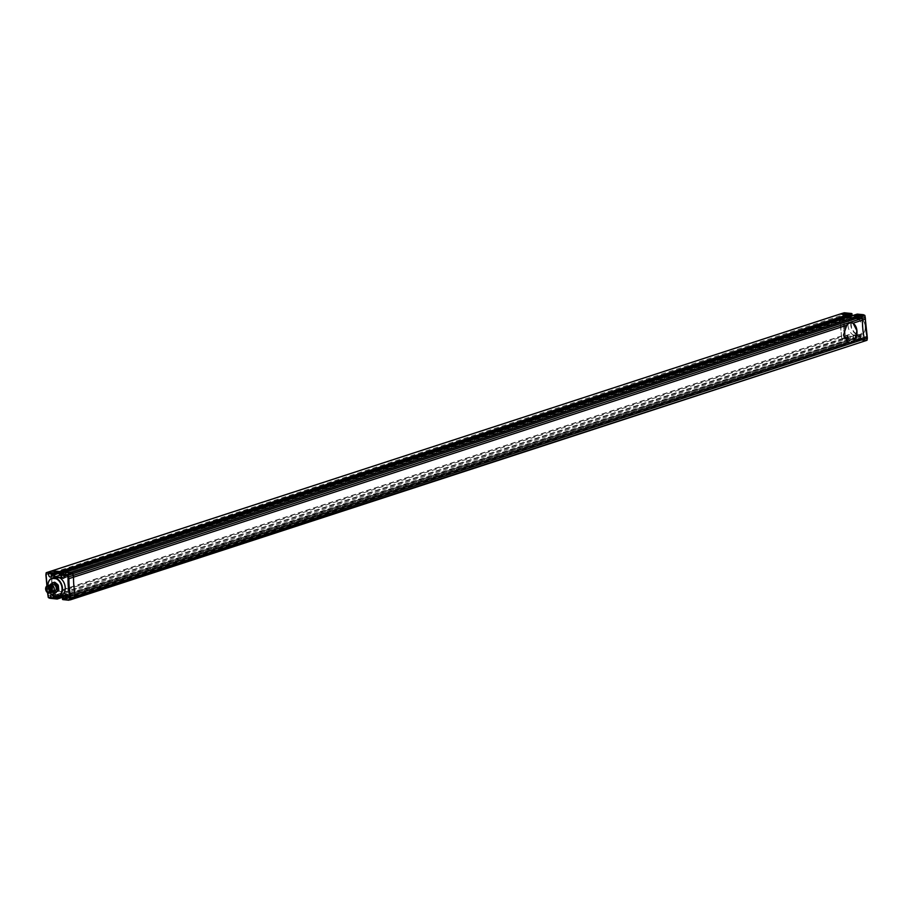 <?xml version="1.0" encoding="UTF-8"?>
<svg xmlns="http://www.w3.org/2000/svg" width="913" height="913" viewBox="0 0 913 913"><rect width="100%" height="100%" fill="white"/><g stroke="black" fill="none" stroke-linecap="round" stroke-linejoin="round"><path stroke-width="0.68" stroke-dasharray="4.57 3.42" d="M66.078 596.474A1.906 1.37 -108 0 0 68.92 596.76A1.906 1.37 -108 0 0 66.078 596.474M64.172 575.43A1.906 1.37 -108 0 0 67.014 575.715A1.906 1.37 -108 0 0 64.172 575.43M51.425 574.151A1.906 1.37 -108 0 0 54.266 574.437A1.906 1.37 -108 0 0 51.425 574.151M53.342 595.185A1.906 1.37 -108 0 0 56.184 595.47A1.906 1.37 -108 0 0 53.342 595.185M65.097 572.2L66.09 576.046L61.114 575.544L66.09 576.046L855.036 319.002L854.157 315.076M61.148 575.156L65.873 573.638L66.09 576.046L61.297 577.541M54.62 574.505L851.943 314.734M46.186 573.318L51.117 571.116L50.66 573.079L53.057 595.767L54.7 596.794L61.844 597.513L54.7 596.794L843.635 339.739L842.368 339.191L841.524 337.08L839.606 316.035L840.063 314.061M46.061 574.848L842.539 315.076L844.457 336.121L841.524 337.08L841.421 335.995L52.475 593.039L52.577 594.123L841.524 337.08L841.991 338.712L53.057 595.767L54.7 596.794L49.736 598.141M47.99 595.733L52.577 594.123L53.057 595.767L48.435 597.273M55.704 596.372L55.545 594.546L56.492 595.082L61.114 593.576L67.745 594.249L67.961 596.657L67.14 596.885L67.722 598.106L74.832 598.392L67.722 598.106L856.668 341.051L856.086 339.83L856.908 339.613L856.691 337.194L850.06 336.52L850.927 340.446L843.635 339.739L847.002 338.038L845.803 337.502L845.347 335.95L844.457 336.121L844.936 337.753L841.991 338.712L842.368 339.191L850.79 340.458L63.077 597.113M48.446 597.33L845.312 338.232L845.803 337.502L844.936 337.753L846.579 338.78L853.872 339.488L852.993 335.573L61.114 593.576L61.297 595.596L61.114 593.576L67.745 594.249L67.961 596.657L67.14 596.885L67.722 598.106L62.632 599.19M63.02 595.767L856.691 337.194L856.908 339.613L63.157 597.958L856.223 339.556L859.236 338.586L860.799 339.18L860.468 335.528L852.89 334.763L853.221 338.415L854.089 338.746L849.547 338.289A1.906 1.37 72 0 1 848.793 334.626A1.906 1.37 72 0 1 849.547 338.289L847.002 338.038M63.168 598.141L859.852 338.655L860.799 339.18L859.236 338.586L859.943 339.1L856.132 340.389L62.609 599.122M68.772 600.183L862.58 341.656L856.668 341.051L856.132 340.389L859.076 339.431L859.601 340.093L856.668 341.051L863.778 341.348L865.821 339.933L862.283 339.579A1.906 1.37 72 0 1 861.53 335.904A1.906 1.37 72 0 1 862.283 339.579L859.943 339.1M53.342 595.812A1.906 1.37 -108 0 0 51.516 594.386M54.837 576.89L53.981 577.45M845.347 335.95L843.441 315.065L843.623 313.57L847.298 313.536A1.906 1.37 72 0 1 848.051 317.21A1.906 1.37 72 0 1 847.298 313.536L851.84 313.992L851.007 314.152L851.338 317.804L858.916 318.569L858.585 314.928L857.741 314.837L60.635 575.076L854.808 316.594L855.036 319.002L848.405 318.329L855.036 319.002L857.969 318.044L851.338 317.37L848.405 318.329L848.28 316.994L848.405 318.329L60.418 575.064M61.947 595.196L55.545 594.546L56.617 596.474M62.598 598.882L859.156 338.597L859.601 340.093L865.524 340.697L866.711 340.389L866.962 339.647L865.821 339.933M56.07 595.459A1.746 1.255 -108 0 0 53.468 595.196A1.746 1.255 -108 0 0 56.07 595.459M53.662 595.002L54.266 596.178L54.175 594.842L53.468 595.538M53.97 595.379L54.769 596.018L54.175 594.842M54.152 574.425A1.746 1.255 -108 0 0 51.55 574.163A1.746 1.255 -108 0 0 54.152 574.425M51.756 573.957L51.858 575.087L52.555 574.597L52.258 573.798L51.55 574.505M52.052 574.334L52.851 574.973L52.258 573.798M66.889 575.704A1.746 1.255 -108 0 0 64.287 575.441A1.746 1.255 -108 0 0 66.889 575.704M64.492 575.247L64.595 576.377L65.291 575.886L64.994 575.087L64.298 575.783M64.8 575.624L65.599 576.263L64.994 575.087M68.806 596.748A1.746 1.255 -108 0 0 66.204 596.486A1.746 1.255 -108 0 0 68.806 596.748M66.409 596.292L67.003 597.467L66.911 596.121L66.204 596.828M66.717 596.657L67.516 597.296L66.911 596.121M50.283 592.902A9.723 6.996 72 0 1 47.967 586.557A9.723 6.996 72 0 1 47.921 585.644A9.404 6.768 -108 0 0 47.99 586.648A9.404 6.768 -108 0 0 50.306 592.891M54.677 577.233A9.723 6.996 -108 0 0 50.694 585.667A9.723 6.996 -108 0 0 56.846 595.322L54.118 596.212M57.964 596.6L60.703 595.71L56.846 595.322M53.216 587.139L52.977 586.386A2.705 1.94 -108 0 0 51.105 585.781A2.705 1.94 -108 0 0 49.918 588.143A2.705 1.94 -108 0 0 52.771 590.916A2.705 1.94 -108 0 0 53.947 588.554A2.705 1.94 -108 0 0 53.388 586.911L50.249 588.132L50.01 587.527L52.806 586.614M49.04 588.189A3.492 2.511 72 0 1 51.333 585.039A3.492 2.511 72 0 1 54.244 588.714A3.492 2.511 72 0 1 51.95 591.852A3.492 2.511 72 0 1 49.04 588.189M50.249 584.891A3.812 2.739 -108 0 0 48.594 588.223A3.812 2.739 -108 0 0 52.612 592.138M54.129 588.702A3.332 2.397 -108 0 0 50.603 585.279A3.332 2.397 -108 0 0 49.154 588.2A3.332 2.397 -108 0 0 52.68 591.624A3.332 2.397 -108 0 0 54.129 588.702M52.714 584.594A3.332 2.397 -108 0 0 51.254 587.515A3.332 2.397 -108 0 0 54.78 590.939M54.129 582.266L51.596 584.046A5.216 3.743 -108 0 0 51.265 584.936L51.642 589.045A5.216 3.743 -108 0 0 52.144 590.026L55.042 592.354A5.216 3.743 -108 0 0 55.876 592.434M50.329 584.457L51.596 584.046M50.135 584.925A5.216 3.743 -108 0 0 50.01 585.347L51.265 584.936M50.01 585.347L50.375 589.456L51.642 589.045M50.375 589.456A5.216 3.743 -108 0 0 50.877 590.437L52.144 590.026M53.787 592.765L55.042 592.354M50.877 590.437L52.874 592.035M50.592 587.824L50.181 587.299L53.388 586.911M52.977 586.386L50.169 587.618M861.621 316.822A1.906 1.37 72 0 1 858.779 316.537A1.906 1.37 72 0 1 861.621 316.822M858.893 317.713A1.906 1.37 72 0 1 856.052 317.427A1.906 1.37 72 0 1 858.893 317.713M860.811 338.757A1.906 1.37 72 0 1 857.969 338.461A1.906 1.37 72 0 1 860.811 338.757M848.074 337.468A1.906 1.37 72 0 1 845.233 337.182A1.906 1.37 72 0 1 848.074 337.468M846.157 316.423A1.906 1.37 72 0 1 843.315 316.138A1.906 1.37 72 0 1 846.157 316.423M852.993 335.573L852.89 334.763L852.993 335.573L859.624 336.235L856.691 337.194L850.06 336.52L850.277 338.94L853.221 338.415M858.585 314.928L64.937 572.691L853.883 315.636L857.752 315.636L857.969 318.044L858.916 318.569L857.969 318.044M843.441 315.065L842.539 315.076L842.733 313.501L839.789 314.46L839.698 317.119L50.763 574.163L50.843 571.504L840.04 314.072M842.984 313.113L843.623 313.57L843.064 313.091M854.1 338.381L62.986 596.132M62.871 595.755L854.077 338.506M851.863 314.243L851.738 315.019M851.007 314.152L851.121 314.962L851.007 314.152M859.852 338.655L859.624 336.235L860.468 335.528M851.338 317.804L851.224 316.035M863.162 314.7L854.032 315.156M863.572 315.179L864.782 315.67M867.19 338.415L867.042 339.682M864.782 315.704L865.273 317.37M855.538 316.64A9.404 6.768 -108 0 0 851.224 324.937A9.404 6.768 -108 0 0 857.136 334.272L860.925 334.66A9.404 6.768 -108 0 0 865.239 326.352A9.404 6.768 -108 0 0 859.316 317.016L855.264 316.4L852.537 317.29A9.723 6.996 -108 0 0 852.274 317.359A9.723 6.996 -108 0 0 848.04 325.873A9.723 6.996 -108 0 0 854.191 335.539L856.919 334.649A9.723 6.996 72 0 1 850.768 324.982A9.723 6.996 72 0 1 855.002 316.469A9.723 6.996 72 0 1 855.264 316.4L859.11 316.788L856.383 317.678L852.537 317.29M859.316 317.016L859.11 316.788A9.723 6.996 72 0 1 865.25 326.272A9.723 6.996 72 0 1 861.027 334.968A9.723 6.996 72 0 1 860.776 335.037L858.049 335.927L854.191 335.539M860.925 334.66L857.136 334.272M858.049 335.927A9.723 6.996 -108 0 0 858.3 335.847A9.723 6.996 -108 0 0 862.523 327.162A9.723 6.996 -108 0 0 856.383 317.678M858.083 338.483A1.746 1.255 -108 0 0 860.685 338.746A1.746 1.255 -108 0 0 858.083 338.483M859.886 337.764L860.491 338.94L860.388 337.81L859.692 338.301M859.19 338.461L859.978 339.1L860.388 337.81M856.166 317.439A1.746 1.255 -108 0 0 858.779 317.701A1.746 1.255 -108 0 0 856.166 317.439M857.969 316.72L858.072 317.85L858.768 317.359L857.775 317.256M857.273 317.427L858.072 318.066L858.471 316.777M843.429 316.149A1.746 1.255 -108 0 0 846.031 316.412A1.746 1.255 -108 0 0 843.429 316.149M845.233 315.43L845.335 316.56L846.031 316.069L845.039 315.978M844.525 316.138L845.324 316.777L845.723 315.487M845.347 337.194A1.746 1.255 -108 0 0 847.949 337.456A1.746 1.255 -108 0 0 845.347 337.194M847.15 336.475L847.253 337.605L847.949 337.114L846.944 337.011M846.442 337.182L847.241 337.81L847.641 336.52M841.946 336.041L53 593.096L51.276 574.22L840.222 317.165L841.421 335.995M63.043 596.691L853.872 339.488A0.639 0.639 0 0 0 854.306 338.826L851.213 339.887L850.277 338.94L62.255 595.687M63.077 597.136L850.927 340.446L853.735 339.499L854.26 338.358L853.313 337.97M65.211 572.131L60.338 574.368M851.475 322.825A10.169 6.733 95.8 0 0 851.236 322.791A10.169 6.733 95.8 0 0 843.498 335.094A10.169 6.733 95.8 0 0 849.193 343.026A10.169 6.733 95.8 0 0 849.432 343.048M47.693 592.777L47.077 585.941M61.194 595.55L56.492 595.082M60.395 578.237L54.004 577.598M47.111 585.929L47.738 592.799M53.148 595.698A1.746 1.255 72 0 1 55.693 595.584A1.746 1.255 72 0 1 53.456 596.406M53.445 596.292A1.107 0.799 -108 0 0 54.791 595.675A1.107 0.799 -108 0 0 53.171 595.71M51.162 574.197A1.746 1.255 72 0 1 53.776 574.539A1.746 1.255 72 0 1 51.539 575.361M51.527 575.258A1.107 0.799 -108 0 0 52.886 574.631A1.107 0.799 -108 0 0 51.219 574.288M63.899 575.475A1.746 1.255 72 0 1 66.512 575.829A1.746 1.255 72 0 1 64.287 576.651M64.275 576.537A1.107 0.799 -108 0 0 65.622 575.92A1.107 0.799 -108 0 0 63.956 575.578M65.816 596.52A1.746 1.255 72 0 1 68.429 596.874A1.746 1.255 72 0 1 66.193 597.684M66.193 597.581A1.107 0.799 -108 0 0 67.539 596.965A1.107 0.799 -108 0 0 65.873 596.611A1.746 1.255 72 0 0 65.85 596.794M53.022 588.166L50.283 589.684L53.216 588.771M865.227 317.268L865.387 318.934A64.195 46.141 -108 0 0 865.707 327.664A64.195 46.141 -108 0 0 866.985 336.475L867.133 338.141M859.236 338.586L859.989 338.643M861.073 338.62A1.746 1.255 72 0 1 858.46 338.358A1.746 1.255 72 0 1 861.073 338.62M859.361 338.267A1.107 0.799 -108 0 0 861.016 338.438A1.107 0.799 -108 0 0 859.361 338.267M859.156 317.576A1.746 1.255 72 0 1 856.554 317.313A1.746 1.255 72 0 1 859.156 317.576M857.444 317.222A1.107 0.799 -108 0 0 859.099 317.393A1.107 0.799 -108 0 0 857.444 317.222M846.408 316.286A1.746 1.255 72 0 1 843.806 316.024A1.746 1.255 72 0 1 846.408 316.286M844.708 315.944A1.107 0.799 -108 0 0 846.362 316.103A1.107 0.799 -108 0 0 844.708 315.944M848.325 337.331A1.746 1.255 72 0 1 845.723 337.068A1.746 1.255 72 0 1 848.325 337.331M846.613 336.977A1.107 0.799 -108 0 0 848.28 337.148A1.107 0.799 -108 0 0 846.613 336.977M68.098 598.426L65.359 599.316M66.181 577.393L63.454 578.283M53.445 576.103L50.706 576.993M55.351 597.148L52.623 598.038M47.51 592.663L46.917 586.032M61.137 595.573L56.355 595.093M54.175 593.518L51.448 594.409M52.258 572.474L49.53 573.364M64.994 573.763L62.267 574.654M66.911 594.808L64.184 595.698M54.221 593.667L52.943 595.561M53.468 596.657L55.305 596.988M52.303 572.634L51.014 574.391M51.55 575.624L53.388 575.955M65.051 573.912L63.75 575.669M64.287 576.913L66.135 577.233M66.969 594.956L65.668 596.714M66.204 597.947L68.041 598.277M50.021 588.645L51.836 588.052M49.998 589.319L52.03 588.657M49.793 588.212L50.649 587.926M48.811 589.193L50.854 588.531M49.074 587.356L51.699 586.5M49.564 587.869L51.893 587.105M50.306 590.14L51.984 589.593M50.204 590.837L52.178 590.197M50.101 587.356L50.329 588.12L53.125 587.207M52.771 590.916L49.119 592.115M50.603 585.279L51.664 584.936M52.68 591.624L53.73 591.282M51.105 585.781L47.442 586.968M858.06 319.379L860.799 318.489M859.978 340.423L862.705 339.533M847.241 339.134L849.969 338.244M845.324 318.101L848.051 317.21M853.393 338.038L853.141 335.299M851.521 317.427L851.384 315.978M858.106 318.032L851.441 317.359M844.137 314.471L846.876 313.581M846.054 335.505L848.793 334.626M858.802 336.794L861.53 335.904M856.885 315.761L859.612 314.871M855.002 316.469L852.274 317.359M861.027 334.968L858.3 335.847M859.932 340.275L861.233 338.518L858.848 336.943M858.015 319.23L859.316 317.473L856.93 315.909M845.278 317.941L846.568 316.183L844.194 314.62M847.184 338.985L848.485 337.228L846.111 335.664"/><path stroke-width="1.37" d="M61.947 595.196L63.123 595.31L63.454 598.962L62.62 599.133L64.949 599.362A1.906 1.37 -108 0 0 64.184 595.698A1.906 1.37 -108 0 0 64.949 599.362L69 600.218M61.433 576.32A1.906 1.37 -108 0 0 64.275 576.605A1.906 1.37 -108 0 0 61.433 576.32M48.697 575.042A1.906 1.37 -108 0 0 51.539 575.327A1.906 1.37 -108 0 0 48.697 575.042M51.516 594.386A1.906 1.37 -108 0 0 52.623 598.038A1.906 1.37 -108 0 0 53.342 595.812M854.032 315.156L60.589 573.638A0.639 0.639 0 0 0 60.155 574.3L65.359 572.109L71.271 572.713L66.227 574.962L60.201 574.768L60.737 573.615L67.927 574.768L68.931 578.671L73.554 577.164L72.549 573.261L65.097 572.2M68.475 599.715L69.616 599.43L69.787 597.935L70.689 597.924L70.233 599.898L75.128 597.992L75.311 596.417L70.689 597.924L70.529 596.132L69.639 596.269A64.195 46.141 72 0 1 68.041 578.716L68.931 578.671A63.556 45.684 -108 0 0 69.262 587.356A63.556 45.684 -108 0 0 70.529 596.132L75.151 594.625A63.556 45.684 72 0 1 73.873 585.849A63.556 45.684 72 0 1 73.554 577.164L846.728 325.256L843.498 335.094L848.314 342.717L75.151 594.625A63.556 45.684 72 0 1 73.873 585.849A63.556 45.684 72 0 1 73.554 577.164L73.394 575.384L862.34 318.329L862.5 320.121A63.556 45.684 -108 0 0 864.086 337.582L863.778 341.348L74.866 598.38M74.832 598.392L75.151 594.625L75.311 596.417L867.133 338.141M68.041 578.716L67.882 577.05L73.394 575.384L72.549 573.261L71.271 572.713L860.217 315.658L861.861 316.685L862.5 320.121L865.387 318.934M54.62 574.505L54.837 576.89L59.459 575.384L59.265 573.238L59.459 575.384L60.418 575.064M61.114 575.544L59.459 575.384L61.114 575.544M55.362 574.494L59.927 573.022L59.482 571.527L51.139 571.104L840.063 314.061L848.428 314.471L848.862 315.978L59.984 572.987M47.408 573.067L55.442 574.254L54.518 574.026L54.86 573.022L47.704 572.303L46.278 573.353L46.517 572.611L52.326 570.796L59.482 571.527L848.428 314.471L848.953 315.133L60.007 572.189L59.482 571.527L54.86 573.022L55.385 573.695L60.064 572.748L849.01 315.693L851.897 314.186L851.361 313.513L848.428 314.471L840.086 314.061L46.495 572.622L840.04 314.072M57.485 598.928L61.993 597.501L62.21 596.383L61.297 595.596L62.255 595.687M48.446 597.33L56.754 598.54L55.876 598.198L56.709 597.49L62.871 595.755M45.878 574.699L46.495 572.622A0.639 0.639 0 0 0 46.061 573.147L46.095 574.859L46.186 573.318M46.095 574.859L47.111 585.929M47.738 592.799L48.457 597.296L47.693 592.777M55.237 574.539L54.518 574.026L55.305 574.528L60.064 572.748L54.483 574.482M48.457 597.296L49.736 598.141M54.963 574.505L53.662 573.946L54.518 574.026M54.62 574.471L53.662 573.946L53.981 577.45M49.656 597.821L56.994 598.996M61.297 577.541L54.837 576.89L54.004 577.598M61.468 577.552L61.239 574.711L61.582 578.363L61.468 577.552L61.582 578.363L60.395 578.237M56.617 596.474L57.325 597.559L56.732 598.289L62.21 596.383L57.325 597.559L57.645 598.449L62.986 596.132M63.123 595.31L63.339 598.163M864.782 315.67L67.436 575.498L66.227 574.962M62.518 598.392L63.168 598.141M70.233 599.898L866.734 340.378A0.639 0.639 0 0 0 867.167 339.853L867.03 336.623L864.086 337.582L863.789 341.336L866.711 340.389L69.616 599.43L70.187 599.909A0.639 0.639 0 0 0 70.233 599.898L70.21 599.898M50.306 592.891A9.404 6.768 -108 0 0 53.913 595.984L54.118 596.212A9.723 6.996 72 0 1 50.283 592.902M53.913 595.984L57.702 596.36A9.404 6.768 -108 0 0 62.016 588.063A9.404 6.768 -108 0 0 56.092 578.728L52.303 578.34A9.404 6.768 -108 0 0 47.944 585.644A9.723 6.996 72 0 1 52.201 578.032A9.723 6.996 72 0 1 52.452 577.963L55.191 577.073A9.723 6.996 -108 0 0 54.928 577.153A9.723 6.996 -108 0 0 54.677 577.233M52.303 578.34L59.037 577.461L55.191 577.073M56.092 578.728L56.309 578.351A9.723 6.996 72 0 1 62.438 587.835A9.723 6.996 72 0 1 58.227 596.531A9.723 6.996 72 0 1 57.964 596.6L54.118 596.212M60.703 595.71A9.723 6.996 -108 0 0 60.954 595.641A9.723 6.996 -108 0 0 65.177 586.945A9.723 6.996 -108 0 0 59.037 577.461M46.266 589.341A2.705 1.94 -108 0 0 49.119 592.115A2.705 1.94 -108 0 0 50.295 589.741A2.705 1.94 -108 0 0 47.442 586.968A2.705 1.94 -108 0 0 46.266 589.341M49.679 593.096L52.612 592.138A3.812 2.739 -108 0 0 54.278 588.805A3.812 2.739 -108 0 0 50.249 584.891L47.305 585.849A3.812 2.739 72 0 1 51.333 589.764A3.812 2.739 72 0 1 49.679 593.096A3.812 2.739 72 0 1 45.65 589.182A3.812 2.739 72 0 1 47.305 585.849M50.888 589.809A3.492 2.511 -108 0 0 47.967 586.135A3.492 2.511 -108 0 0 45.673 589.273A3.492 2.511 -108 0 0 48.594 592.948A3.492 2.511 -108 0 0 50.888 589.809M53.73 591.282L54.78 590.939A3.332 2.397 -108 0 0 56.229 588.018A3.332 2.397 -108 0 0 52.714 584.594L51.664 584.936M52.874 592.035L53.787 592.765A5.216 3.743 -108 0 0 54.62 592.845L57.154 591.076A5.216 3.743 -108 0 0 57.485 590.175L58.74 589.764L58.364 585.655A5.216 3.743 -108 0 0 57.861 584.674L54.963 582.346A5.216 3.743 -108 0 0 54.129 582.266L50.329 584.457A5.216 3.743 -108 0 0 50.135 584.925M57.485 590.175L57.108 586.066L58.364 585.655M57.108 586.066A5.216 3.743 -108 0 0 56.606 585.085L57.861 584.674M56.606 585.085L53.696 582.756L54.963 582.346M53.696 582.756A5.216 3.743 -108 0 0 52.863 582.677M54.62 592.845L58.409 590.665A5.216 3.743 -108 0 0 58.74 589.764M57.154 591.076L58.409 590.665M865.227 317.268L865.444 319.162A63.556 45.684 72 0 0 865.764 327.847A63.556 45.684 72 0 0 867.03 336.623L866.985 336.475M848.2 316.195L848.28 316.994L848.2 316.195M863.572 315.179L854.294 315.065L860.217 315.658L861.861 316.685L67.436 575.498L67.882 577.05M864.794 315.704L865.273 317.37L862.34 318.329L861.861 316.685L864.805 315.727L864.428 315.259L857.239 314.106L854.157 315.076L856.976 314.198M844.753 313.285L851.487 313.501L844.331 312.782M848.93 315.944L851.738 315.019L851.863 314.243L848.793 315.978M867.19 336.52L864.965 315.67A0.639 0.639 0 0 0 864.611 315.259L863.356 314.711M849.432 343.048A10.169 6.733 95.8 0 0 851.121 342.809A10.169 6.733 95.8 0 0 856.942 330.723L854.659 340.652A10.169 6.733 95.8 0 1 851.589 342.854A10.169 6.733 95.8 0 1 849.672 343.071A10.169 6.733 95.8 0 1 848.314 342.717M851.475 322.825A10.169 6.733 95.8 0 1 856.942 330.723L853.073 323.191L862.5 320.121A63.556 45.684 72 0 0 862.819 328.806A63.556 45.684 72 0 0 864.086 337.582L854.659 340.652M853.073 323.191A10.169 6.733 95.8 0 0 851.715 322.837A10.169 6.733 95.8 0 0 846.728 325.256M61.844 597.513L63.043 596.691M59.859 573.033L851.806 315.019L852.057 314.072A0.639 0.639 0 0 0 851.487 313.501L851.829 313.924M61.239 574.711L60.338 574.368M47.077 585.941L46.061 574.848M63.077 597.136L57.371 599.008A0.639 0.639 0 0 1 57.108 599.031L56.754 598.54L57.645 598.449L57.108 599.031L49.953 598.312M61.137 595.573L62.951 595.755L61.194 595.55M68.772 600.183L62.415 599.054A0.639 0.639 0 0 0 62.974 599.624L68.897 600.218M55.876 598.198L55.704 596.372M69.787 597.935L69.639 596.269M53.456 596.406A1.746 1.255 72 0 1 53.148 595.698M53.171 595.71A1.107 0.799 -108 0 0 53.445 596.292M51.219 574.288A1.107 0.799 -108 0 0 51.527 575.258M51.539 575.361A1.746 1.255 72 0 1 51.196 574.46M63.956 575.578A1.107 0.799 -108 0 0 64.275 576.537M64.287 576.651A1.746 1.255 72 0 1 63.933 575.749M66.193 597.684A1.746 1.255 72 0 1 65.85 596.794A1.107 0.799 -108 0 1 65.873 596.611A1.746 1.255 72 0 1 65.816 596.52M65.873 596.794A1.107 0.799 -108 0 0 66.193 597.581M844.228 312.782L840.063 314.061M851.738 315.019L851.863 313.992M851.224 316.035L851.144 315.236M857.478 314.129L863.276 314.688M867.35 338.301L867.042 339.682M63.077 597.113L62.107 597.422M49.884 598.289L48.617 597.741A0.639 0.639 0 0 1 48.263 597.33L47.51 592.663M46.917 586.032L45.878 574.711M61.319 577.826L61.068 575.087M63.202 598.437L62.951 595.687M52.943 595.561L53.468 596.657M51.014 573.98L51.55 575.624M63.75 575.27L64.287 576.913M65.668 596.303L66.204 597.947M52.201 578.032L54.928 577.153M58.227 596.531L60.954 595.641M50.021 588.645L48.8 589.296L49.998 589.319M49.793 588.212L47.841 588.851L48.811 589.193M50.306 590.14L48.948 590.848L50.204 590.837M851.384 315.978L851.315 315.179M867.35 338.289L867.19 336.532M65.211 572.131L854.157 315.076"/></g></svg>
